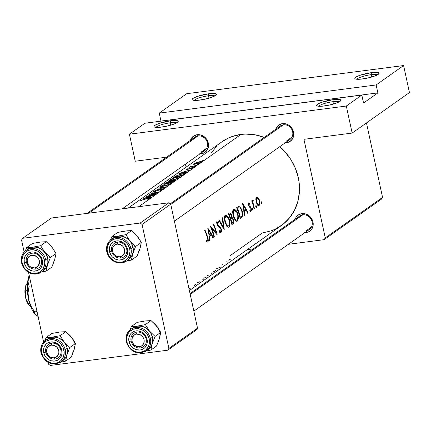 <?xml version="1.0" encoding="UTF-8"?>
<svg xmlns="http://www.w3.org/2000/svg" width="431" height="431" viewBox="0 0 431 431"><rect width="100%" height="100%" fill="white"/><g stroke="black" fill="none" stroke-linecap="round" stroke-linejoin="round"><path stroke-width="0.65" d="M170.288 122.781A10.764 2.036 -12.2 0 0 156 127.371A10.764 2.036 167.8 0 1 170.288 122.781L170.805 125.157L170.288 122.781A10.764 2.036 167.8 0 1 176.656 122.905A10.764 2.036 -12.2 0 0 170.288 122.781L170.541 120.766L170.288 122.781M161.587 127.097A12.424 2.349 167.8 0 1 154.25 126.951A12.424 2.349 167.8 0 1 158.107 123.772A12.424 2.349 167.8 0 1 170.541 120.766L176.063 120.486L177.222 120.658L178.218 121.364L176.274 123.11L172.971 124.473L166.253 126.294L159.47 127.323L156.065 127.377L154.185 126.908L153.915 126.498L154.767 125.399L159.158 123.395L170.541 120.766A12.424 2.349 167.8 0 1 178.073 121.801A12.424 2.349 167.8 0 1 161.587 127.097M208.491 95.779A10.764 2.036 -12.2 0 0 194.203 100.375A10.764 2.036 167.8 0 1 208.491 95.779L209.003 98.155L208.491 95.779A10.764 2.036 167.8 0 1 214.853 95.908A10.764 2.036 -12.2 0 0 208.491 95.779L208.744 93.769L208.491 95.779M199.79 100.094A12.424 2.349 167.8 0 1 192.447 99.949A12.424 2.349 167.8 0 1 196.31 96.776A12.424 2.349 167.8 0 1 208.744 93.769L214.266 93.484L216.146 93.953L216.222 94.874L215.565 95.466L211.174 97.471L204.456 99.292L197.673 100.321L194.268 100.38L192.388 99.911L192.118 99.496L192.969 98.397L197.36 96.393L208.744 93.769A12.424 2.349 167.8 0 1 216.276 94.798A12.424 2.349 167.8 0 1 199.79 100.094M332.964 101.662A10.764 2.036 -12.2 0 0 318.676 106.252A10.764 2.036 167.8 0 1 332.964 101.662L333.481 104.038L332.964 101.662A10.764 2.036 167.8 0 1 339.332 101.786A10.764 2.036 -12.2 0 0 332.964 101.662L333.217 99.647L332.964 101.662M324.268 105.978A12.424 2.349 167.8 0 1 316.925 105.832A12.424 2.349 167.8 0 1 320.783 102.653A12.424 2.349 167.8 0 1 333.217 99.647L338.739 99.367L340.625 99.836L340.894 100.251L340.037 101.35L335.647 103.354L328.928 105.175L322.146 106.204L317.588 106.091L316.591 105.379L318.536 103.634L321.838 102.276L333.217 99.647A12.424 2.349 167.8 0 1 340.754 100.682A12.424 2.349 167.8 0 1 324.268 105.978M371.166 74.66A10.764 2.036 -12.2 0 0 356.879 79.256A10.764 2.036 167.8 0 1 371.166 74.66L371.684 77.036L371.166 74.66A10.764 2.036 167.8 0 1 377.534 74.789A10.764 2.036 -12.2 0 0 371.166 74.66L371.42 72.65L371.166 74.66M362.466 78.975A12.424 2.349 167.8 0 1 355.128 78.83A12.424 2.349 167.8 0 1 358.985 75.657A12.424 2.349 167.8 0 1 371.42 72.65L376.942 72.365L378.1 72.537L379.097 73.248L377.152 74.994L373.849 76.352L367.131 78.173L360.348 79.202L356.943 79.261L355.063 78.792L354.794 78.377L355.645 77.278L360.036 75.274L371.42 72.65A12.424 2.349 167.8 0 1 378.951 73.679A12.424 2.349 167.8 0 1 362.466 78.975M87.073 213.399L195.065 137.074A8.281 7.429 54.7 0 1 198.125 135.884L197.188 134.72L193.885 135.894L191.396 138.34L190.443 140.339A9.94 8.916 54.7 0 1 197.188 134.72L198.125 135.884A8.281 7.429 -125.3 0 0 192.926 139.563M199.505 153.84L201.309 153.792A9.94 8.916 54.7 0 0 208.286 143.081A9.94 8.916 54.7 0 0 197.188 134.72L200.803 134.995L204.181 136.681L206.81 139.52L208.286 143.081L208.388 146.82L207.095 150.171L204.612 152.617L201.309 153.792L201.428 152.854L201.309 153.792A9.94 8.916 54.7 0 1 200 153.862M170.234 203.815L280.317 126.003A8.281 7.429 54.7 0 1 283.382 124.818L282.44 123.649L279.137 124.823L276.654 127.274L275.695 129.273A9.94 8.916 54.7 0 1 282.44 123.649L283.382 124.818A8.281 7.429 -125.3 0 0 278.178 128.492M284.762 142.774L286.567 142.726A9.94 8.916 54.7 0 0 293.538 132.015A9.94 8.916 54.7 0 0 282.44 123.649L286.055 123.929L289.433 125.615L292.062 128.454L293.538 132.015L293.64 135.754L292.353 139.105L289.864 141.551L286.567 142.726L286.685 141.788L286.567 142.726A9.94 8.916 54.7 0 1 285.257 142.796M190.033 293.543L299.771 215.979A8.281 7.429 54.7 0 1 302.831 214.794L301.894 213.625L298.591 214.8L296.108 217.251L295.149 219.244A9.94 8.916 54.7 0 1 301.894 213.625L302.831 214.794A8.281 7.429 -125.3 0 0 297.632 218.469M304.216 232.745L306.015 232.702A9.94 8.916 54.7 0 0 312.992 221.992A9.94 8.916 54.7 0 0 301.894 213.625L305.509 213.9L308.887 215.592L311.516 218.431L312.992 221.992L313.095 225.731L311.802 229.076L309.318 231.528L306.015 232.702L306.134 231.765L306.015 232.702A9.94 8.916 54.7 0 1 304.712 232.772M206.761 148.108L201.563 151.782L206.761 148.108M311.473 227.013L306.269 230.687L311.473 227.013M292.019 137.042L286.82 140.716L292.019 137.042M149.525 198.589L149.595 198.923L149.525 198.589L149.158 199.079L149.099 198.804L147.774 199.311L149.832 198.831L138.701 206.697L149.832 198.831L147.774 199.311L149.616 198.438L147.413 198.664A51.343 46.074 -125.3 0 0 140.641 200.711L141.018 200.442A51.343 46.074 54.7 0 1 147.892 198.379L150.678 198.077L149.832 198.831L152.035 197.274L150.785 198.152L147.892 198.379A51.343 46.074 -125.3 0 0 141.018 200.442L140.641 200.711A51.343 46.074 54.7 0 1 147.413 198.664L149.072 198.379M152.445 196.983L143.749 198.513L149.794 196.164L156 194.473L152.445 196.983L155.591 194.758L151.62 195.766L149.729 197.102L152.445 196.983L149.729 197.102L151.62 195.766L155.591 194.758L156.642 194.015L143.749 198.513L152.445 196.983M157.019 193.751L156.642 194.015A51.343 46.074 -125.3 0 0 146.373 196.66L157.25 192.361A51.343 46.074 -125.3 0 0 149.212 194.65L149.589 194.386A51.343 46.074 54.7 0 1 159.858 191.747L157.019 193.751L159.772 191.806L148.905 195.609A51.343 46.074 54.7 0 1 157.019 193.751A51.343 46.074 -125.3 0 0 148.905 195.609L159.772 191.806L162.864 189.618L159.858 191.747L154.621 192.754L149.212 194.65A51.343 46.074 54.7 0 1 157.25 192.361L146.373 196.66L157.019 193.751M163.107 189.516L160.084 190.464L162.692 189.268L161.329 189.15L152.649 192.194L155.688 190.55L154.05 191.741L161.447 188.945L163.721 188.762L163.845 189.047L163.107 189.516M166.872 186.785L163.893 188.891L166.872 186.785L160.747 188.422L154.837 190.674L164.68 187.113L158.425 188.137L162.579 187.124L166.872 186.785L170.773 184.026L166.926 186.747L162.579 187.124L158.425 188.137L164.68 187.113L154.837 190.674L160.747 188.422L166.872 186.785M171.333 183.751L166.792 185.362L160.494 186.725L164.028 184.597L168.467 182.976L171.683 182.62L172.19 183.03L171.333 183.751M174.533 181.37L172.19 183.03L174.533 181.37A51.343 46.074 -125.3 0 0 164.265 184.01L167.691 182.049L173.569 180.217L175.977 180.115L174.533 181.37L179.134 178.122L175.665 180.573L175.826 180.023L175.137 179.964L172.96 180.379L168.305 181.807L165.078 183.434L164.265 184.01L169.297 182.378L174.533 181.37M185.944 169.809L187.776 168.715L188.164 168.715L187.108 169.388L191.73 167.745L193.891 167.691L195.426 166.603L179.916 177.712L174.232 179.705L168.871 180.745M190.992 166.522L194.516 165.843A51.343 46.074 54.7 0 1 197.086 165.429L196.714 165.698A51.343 46.074 -125.3 0 0 189.15 167.373L189.527 167.104A51.343 46.074 54.7 0 1 190.621 166.775L190.006 166.754L191.305 166.215L190.723 166.312L190.841 166.872L190.723 166.312M193.993 164.394L201.175 162.541L199.122 163.995L201.175 162.541L196.886 163.866L193.589 164.303L195.539 163.08L199.397 161.776L201.907 161.63L202.053 161.921L201.175 162.541L204.159 160.434L202.053 161.921L201.449 161.544L199.434 161.959M264.208 137.392A51.343 46.074 -125.3 0 0 240.945 134.429L204.531 160.17L240.945 134.429A51.343 46.074 -125.3 0 0 221.965 141.783L128.19 208.06M189.387 290.559L281.238 225.639A51.343 46.074 -125.3 0 0 279.73 146.702L284.508 151.292L290.666 159.249L295.321 168.149L298.295 177.647L299.114 182.507L299.378 192.215L297.805 201.595L294.454 210.285L289.46 217.957L283.011 224.314L275.35 229.109L271.164 230.86L262.258 232.988L230.273 255.594M211.427 234.863L209.536 236.199L209.795 240.202L209.385 240.493L208.868 234.227L207.807 228.08L210.867 232.815L213.35 237.691L212.941 237.977L211.427 234.863L212.941 237.977L213.35 237.691L210.867 232.815L207.753 228.118L208.868 234.227L209.385 240.493L209.795 240.202L209.536 236.199L211.427 234.863L208.987 235.181L211.427 234.863M217.531 222.31L217.192 223.005L217.596 224.54L220.333 227.083L221.394 229.534L221.378 231.609L220.785 232.762L219.864 232.6L218.948 231.231L219.153 230.423L219.842 231.415L220.607 231.56L220.931 229.367L220.268 227.983L217.256 224.901L216.642 222.897L216.922 221.292L216.599 222.423L217.466 225.3L220.424 228.188L220.92 229.33M217.763 222.277L216.604 222.461L217.466 222.348L217.418 224.152L216.971 224.212L217.418 224.152L217.8 224.88M218.21 222.509L218.49 222.768L218.21 222.509M218.926 222.256L218.856 223.161L218.926 222.256L218.42 221.712L218.926 222.256L218.016 222.369L218.926 222.256M217.908 221.286L218.42 221.712L217.908 221.286M224.276 229.965L218.846 220.279L219.244 219.999L223.684 227.633L222.03 218.027L222.434 217.747L223.651 223.775L224.276 229.965L223.651 223.775L222.434 217.747L222.03 218.027L223.684 227.633L219.244 219.999L218.846 220.279L224.276 229.965M237.362 221.033L236.317 221.302L235.315 220.543L233.322 216.34L232.632 211.443L233.042 210.021L233.904 209.396L234.464 209.401L236.35 210.797L237.971 214.045L238.418 218.318L237.362 221.033M241.532 217.768L240.239 218.684A51.343 46.074 -125.3 0 0 236.63 207.71L238.171 206.708L239.189 206.616L240.396 207.473L241.586 209.294L242.524 211.998L242.82 214.708L242.475 216.621L241.532 217.768L242.314 216.933L242.782 215.328L242.734 213.14L241.586 209.294L240.331 207.403L239.189 206.616L238.171 206.708L236.63 207.71L238.726 213.119L240.239 218.684L241.532 217.768L240.078 217.957L241.532 217.768M253.056 209.768L252.437 209.154L252.636 207.952L253.137 208.658L253.056 209.768M248.197 203.949L248.989 203.847L248.725 204.413L249.032 205.609L250.589 206.891L251.192 207.979L251.435 210.161L250.68 211.384L249.829 210.797L249.894 209.87L250.513 210.355L250.885 210.064L250.864 208.405L249.053 206.681L248.283 204.709L248.45 202.969L249.727 203.486L249.716 204.353L249.075 203.852M246.246 210.253L244.355 211.589L244.614 215.592L244.205 215.883L243.687 209.617L242.626 203.47L245.686 208.205L248.17 213.081L247.76 213.367L246.246 210.253L247.76 213.367L248.17 213.081L245.686 208.205L242.572 203.507L243.687 209.617L244.205 215.883L244.614 215.592L244.355 211.589L246.246 210.253L243.806 210.57L246.246 210.253M207.844 241.888L207.419 242.098L206.594 241.602L206.438 240.417L207.176 240.87L206.438 240.417L206.427 241.425L207.72 241.996L208.146 241.349L207.844 241.888M208.259 240.805L208.281 240.153L208.259 240.805M208.254 239.808L207.726 237.422L208.254 239.808M205.021 230.052A51.343 46.074 54.7 0 1 207.726 237.422A51.343 46.074 -125.3 0 0 205.021 230.052L204.65 230.316L205.021 230.052M207.322 237.578A51.343 46.074 -125.3 0 0 204.65 230.316A51.343 46.074 54.7 0 1 207.322 237.578L207.758 239.442L207.322 237.578M207.785 239.905L207.489 240.837L207.785 239.905M254.435 208.647L254.058 208.911A51.343 46.074 -125.3 0 0 251.661 200.868L252.038 200.598A51.343 46.074 54.7 0 1 252.469 201.773L252.539 200.2L253.159 199.979L252.852 202.15L253.773 205.926A51.343 46.074 54.7 0 1 254.435 208.647A51.343 46.074 -125.3 0 0 253.773 205.926L252.825 201.837L253.266 200.97L253.159 199.979L252.539 200.2L252.469 201.773A51.343 46.074 -125.3 0 0 252.038 200.598L251.661 200.868A51.343 46.074 54.7 0 1 254.058 208.911L254.435 208.647M261.789 203.594L261.17 202.979L261.369 201.778L261.865 202.489L261.789 203.594M259.144 205.463L258.32 205.732L257.598 205.178L256.348 202.543L255.874 198.659L256.213 197.57L256.865 197.107L258.363 197.985L259.51 200.307L259.839 203.594L259.144 205.463M256.38 207.419L255.761 206.805L255.96 205.603L256.456 206.314L256.38 207.419M233.015 223.791L231.883 224.589A51.343 46.074 -125.3 0 0 228.274 213.62L229.087 213.043L228.274 213.62L230.369 219.029L231.883 224.589L233.467 223.263L233.015 223.791L231.743 223.953L233.015 223.791M233.64 222.843L233.758 222.326L233.64 222.843M233.726 220.381L233.57 219.702L233.726 220.381M229.211 212.962L229.965 212.812L230.957 213.668L231.77 215.495L231.9 217.456L232.826 218.081L233.5 219.465L232.217 217.558M229.006 226.943L227.961 227.212L226.954 226.447L224.966 222.245L224.276 217.353L224.686 215.931L225.548 215.301L226.108 215.306L227.994 216.707L229.61 219.95L230.062 224.222L229.006 226.943M214.369 236.969L213.991 237.233A51.343 46.074 -125.3 0 0 210.382 226.264L216.265 232.864A51.343 46.074 -125.3 0 0 213.221 224.255L213.593 223.991A51.343 46.074 54.7 0 1 217.208 234.965L211.74 228.328A51.343 46.074 54.7 0 1 214.369 236.969A51.343 46.074 -125.3 0 0 211.74 228.328L217.208 234.965L215.694 229.4L213.593 223.991L213.221 224.255A51.343 46.074 54.7 0 1 216.265 232.864L210.382 226.264L212.478 231.673L213.991 237.233L214.369 236.969M204.456 160.138L203.949 160.16L204.456 160.138M203.777 160.187L203.233 160.327L203.777 160.187M202.926 160.434L203.233 160.327L202.926 160.434M202.823 160.682L203.254 160.65L202.823 160.682M203.367 160.634L204.159 160.434L203.367 160.634M199.047 163.963L198.54 163.979L199.047 163.963M198.362 164.012L197.824 164.146L198.362 164.012M197.517 164.259L197.824 164.146L197.517 164.259M197.414 164.507L197.845 164.475L197.414 164.507M197.958 164.453L198.75 164.254L197.958 164.453M195.722 166.312L195.221 166.328L195.722 166.312M195.044 166.361L194.5 166.495L195.044 166.361M194.198 166.608L194.5 166.495L194.198 166.608M194.095 166.856L194.521 166.819L194.095 166.856M194.634 166.802L195.426 166.603L194.634 166.802M168.85 180.821L169.302 180.885L168.957 180.648L170.514 179.63L174.593 177.771L178.396 176.748L180.039 176.71L180.546 177.119L182.889 175.465A51.343 46.074 -125.3 0 0 172.621 178.105L175.762 176.107L180.061 174.339L184.156 173.596L184.818 173.871L184.188 174.55L186.855 172.664L182.615 172.966L178.569 173.903L184.613 171.554L190.82 169.862L193.223 168.16L191.326 168.602L192.851 167.918L191.633 167.955L186.424 169.733M184.549 172.492L187.264 172.373L190.41 170.148L186.44 171.155L184.549 172.492L186.44 171.155L190.82 169.862L184.613 171.554L178.569 173.903L182.615 172.966L186.855 172.664L187.264 172.373L184.549 172.492M159.249 113.111L376.15 84.95L403.605 65.544L186.704 93.699L159.249 113.111L186.704 93.699L403.605 65.544L376.15 84.95L377.868 92.897L363.543 103.025L361.825 95.073L144.924 123.234L129.402 134.203L346.303 106.042L361.825 95.073L346.303 106.042L129.402 134.203L135.248 161.226L166.657 157.148L135.248 161.226L129.402 134.203L144.924 123.234L361.825 95.073L363.543 103.025L377.868 92.897L160.968 121.057L159.249 113.111L376.15 84.95L377.868 92.897L160.968 121.057L159.249 113.111M303.947 139.326L325.254 237.885L382.561 197.382L366.463 122.948L382.561 197.382L325.254 237.885L303.947 139.326L352.149 133.066L346.303 106.042L352.149 133.066L409.45 92.568L403.605 65.544L409.45 92.568L352.149 133.066L303.947 139.326M21.561 240.067L24.168 252.124L21.561 240.067L22.719 238.284L140.21 223.032L168.86 202.78L51.375 218.032L22.719 238.284L21.561 240.067M28.559 272.451L43.617 342.101L28.559 272.451M48.013 362.428L48.369 364.06L50.217 365.456L167.707 350.204L196.358 329.952L197.522 328.169L170.714 204.175L142.063 224.427L168.871 348.42L197.522 328.169L170.714 204.175L168.86 202.78L51.375 218.032L22.719 238.284L140.21 223.032L168.86 202.78L170.714 204.175L142.063 224.427L140.21 223.032L142.063 224.427L168.871 348.42L167.707 350.204L168.871 348.42L197.522 328.169L196.358 329.952L167.707 350.204L50.217 365.456L48.369 364.06L48.013 362.428M185.432 164.163L186.079 167.147L185.432 164.163M247.275 249.641L253.239 248.87L247.275 249.641M288.393 244.307L324.096 239.668L381.397 199.17L382.561 197.382L381.397 199.17L324.096 239.668L325.254 237.885L324.096 239.668L288.393 244.307M211.05 153.15L216.798 146.104M221.922 141.815L227.854 138.313L232.04 136.562L240.945 134.429L245.573 134.073L254.958 134.795L264.219 137.392M283.382 124.818A8.281 7.429 54.7 0 1 292.067 130.065A8.281 7.429 54.7 0 1 289.88 139.531A8.281 7.429 54.7 0 1 286.82 140.716A8.281 7.429 -125.3 0 0 292.633 131.789A8.281 7.429 -125.3 0 0 283.382 124.818L170.762 204.418L283.382 124.818M302.831 214.794A8.281 7.429 54.7 0 1 311.521 220.042A8.281 7.429 54.7 0 1 309.334 229.502A8.281 7.429 54.7 0 1 306.269 230.687A8.281 7.429 -125.3 0 0 312.082 221.766A8.281 7.429 -125.3 0 0 302.831 214.794L190.216 294.389L302.831 214.794M198.125 135.884A8.281 7.429 54.7 0 1 206.815 141.136A8.281 7.429 54.7 0 1 204.623 150.597A8.281 7.429 54.7 0 1 201.563 151.782A8.281 7.429 -125.3 0 0 207.376 142.855A8.281 7.429 -125.3 0 0 198.125 135.884L88.77 213.178L198.125 135.884M202.732 160.542L203.254 160.65M204.019 160.477L203.949 160.16L204.019 160.477M204.159 160.434L204.531 160.17M196.342 162.902L194.322 163.694L193.826 164.394M198.637 161.964L196.31 162.756M194.677 163.796L195.415 163.327M196.294 162.923L200.081 161.867L200.803 161.873L200.873 162.676L200.803 162.347L196.655 163.915L194.952 164.017M200.803 161.873L200.803 162.347L200.991 161.943L200.49 161.851L197.479 162.476L194.591 163.931L197.226 163.608L200.803 162.347M198.61 164.303L198.54 163.979L198.61 164.303M198.75 164.254L199.122 163.995M190.621 166.775L190.621 166.775A51.343 46.074 -125.3 0 0 189.527 167.104L189.15 167.373A51.343 46.074 54.7 0 1 196.714 165.698L197.086 165.429A51.343 46.074 -125.3 0 0 194.516 165.843L190.906 166.463M195.286 166.646L195.221 166.328L195.286 166.646M195.426 166.603L195.798 166.339M186.871 169.421L188.164 168.715L187.216 168.952L185.982 169.809M191.326 168.602L193.702 167.901L193.492 167.508L192.382 167.605L187.108 169.388M193.891 167.691L193.492 167.508M192.802 168.332L192.738 168.047L192.802 168.332M189.974 168.559L191.461 167.998M188.406 169.167L189.354 168.817M186.165 169.782L187.625 169.421M180.546 173.17L185.185 171.527L185.282 171.974L185.185 171.527L183.741 172.82L180.546 173.17L183.692 172.583L185.185 171.527L180.546 173.17M172.621 178.105L177.653 176.473L182.889 175.465L184.786 173.989L184.473 173.634L183.148 173.639L179.657 174.469L175.762 176.107L172.621 178.105M182.755 173.941L183.595 174.21L182.189 175.352A51.343 46.074 -125.3 0 0 174.027 177.448L176.354 175.977L179.689 174.609M180.664 174.323L181.068 174.221M183.471 174L183.735 174.867L183.331 173.957L180.541 174.356L176.899 175.708L174.027 177.448A51.343 46.074 54.7 0 1 182.189 175.352L182.669 175.013L182.766 175.482L182.669 175.013L183.595 174.21M169.302 180.885L177.739 178.655L180.546 177.119L179.608 176.667L175.729 177.383L170.514 179.63L169.286 180.384L169.394 180.875L169.092 180.53M180.546 177.119L180.352 176.807M178.623 176.99L174.625 177.901L179.064 177.028L179.398 177.297L179.021 177.739L176.489 178.849L170.293 180.438L170.056 180.196L171.603 179.231M172.745 178.671L170.046 180.422M170.148 180.438L172.89 180.061L179.021 177.739L179.102 178.132L179.398 177.297M170.293 180.438L169.965 180.347M169.766 182.259L169.539 181.645L168.92 182.313A51.343 46.074 -125.3 0 0 165.666 183.358L168.666 181.823M169.313 181.661L165.666 183.358A51.343 46.074 54.7 0 1 168.92 182.313L169.507 181.877M174.83 180.384L172.572 180.67L169.97 182.038A51.343 46.074 54.7 0 1 173.833 181.257L174.366 180.88L174.474 181.381L174.366 180.88L174.83 180.384L173.833 181.257A51.343 46.074 -125.3 0 0 169.97 182.038L173.65 180.384L174.83 180.384L174.981 181.058M160.93 186.289L160.494 186.725L161.496 186.698L167.691 185.098L170.773 184.026L172.19 183.03L171.252 182.572L167.373 183.288L162.158 185.535L160.93 186.289L161.032 186.779L160.93 186.289M160.494 186.725L160.946 186.79M172.19 183.03L171.996 182.712M170.267 182.9L166.269 183.805L170.708 182.938L171.042 183.202L170.665 183.649L168.133 184.754L161.937 186.343L161.7 186.1L163.247 185.136M164.389 184.576L161.69 186.332M161.792 186.348L164.529 185.966L170.665 183.649L170.746 184.037L171.042 183.202M161.937 186.343L161.609 186.251M161.463 189.845L159.906 190.313L161.56 190.055M162.81 189.64L163.893 188.891L162.002 188.821L156.108 190.981M162.638 189.705L162.568 189.371L162.638 189.705M156.501 190.976L161.733 189.069M162.606 189.026L162.568 189.371M155.974 191.192L153.738 191.994M155.968 190.577L153.35 191.687L152.649 192.194L153.344 192.113M155.327 191.305L153.716 191.747L155.273 190.885M163.645 189.22L163.893 188.891M145.726 197.781L150.365 196.137L150.462 196.584L150.365 196.137L148.921 197.43L145.726 197.781L148.873 197.193L150.365 196.137L145.726 197.781M220.413 267.177L216.066 268.933M222.762 264.586L222.251 264.941M226.83 261.746L226.022 262.172M207.289 237.481L207.726 237.422L207.289 237.481M207.209 242.06L207.72 241.996L207.209 242.06M207.09 242.006L207.72 241.996M230.434 259.193L228.619 260.108M230.946 258.719L230.612 259.074M214.471 271.379L211.987 272.273M215.92 270.334L215.311 270.787M212.138 272.995L211.405 273.62M208.529 275.145L207.268 275.689M206.11 277.289L203.626 278.184M203.777 278.9L202.759 279.708M196.687 283.954L195.362 284.347M199.871 281.702L196.924 282.914M195.383 284.945L193.864 285.823M193.147 286.152L192.867 286.27M191.057 287.93A51.343 46.074 54.7 0 1 188.983 288.684M247.663 213.146L248.17 213.081L247.663 213.146M243.924 211.648L244.355 211.589L243.924 211.648M244.194 215.645L244.614 215.592L244.194 215.645M243.493 205.603L245.713 209.261L243.784 210.376L244.221 210.317L243.493 205.603L243.041 205.662L243.493 205.603L244.221 210.317L245.713 209.261L243.493 205.603M250.923 208.609L250.702 210.296L249.894 209.87L249.829 210.797L250.944 211.282L250.433 211.346L251.203 210.985L251.284 208.302L250.847 208.362L251.284 208.302L250.804 207.155L249.716 207.295L250.804 207.155L249.921 206.417L248.962 206.541L249.921 206.417L248.671 205.964L249.22 205.894L248.876 205.242L248.434 205.296L248.876 205.242L248.892 203.885L248.197 203.976L249.096 203.858L249.716 204.353L249.727 203.486L248.202 203.685L249.727 203.486L248.789 202.839L248.294 203.211M250.4 211.33L250.944 211.282M250.702 210.296L249.851 210.441M248.224 204.326L249.053 206.681L250.723 208.087M252.437 209.154L252.992 209.832L253.137 208.658L252.377 208.76L253.137 208.658L252.566 207.979L252.383 208.442M252.878 208.076L252.566 207.979M252.69 209.73L252.992 209.832M252.022 201.832L252.469 201.773L252.022 201.832M252.728 199.936L253.159 199.979M252.491 203.184L253.013 203.114L252.491 203.184M253.342 205.98L253.773 205.926L253.342 205.98M150.581 198.459L150.785 198.152M149.622 198.454L149.713 198.874M261.17 202.979L261.725 203.664L261.865 202.489L261.111 202.586L261.865 202.489L261.294 201.81L261.116 202.274M261.612 201.907L261.294 201.81M261.418 203.561L261.725 203.664M259.246 199.548L258.158 197.754L255.998 198.034L258.158 197.754L257.275 197.134L256.51 197.258L255.836 199.402L256.914 204.062L258.32 205.732L258.993 205.592L259.537 204.876L259.839 203.594L259.51 200.307L259.069 200.367M257.275 197.134L256.865 197.107M258.207 205.695L258.993 205.592L258.207 205.695M258.32 205.732L258.993 205.592M258.422 199.014L259.139 200.582L259.408 203.076L258.929 199.973L257.431 198.152L255.917 198.362L256.876 198.238L256.359 199.79L256.725 202.284L256.294 202.344L256.725 202.284L256.353 199.989L256.876 198.238M258.869 204.51L257.361 204.86M258.767 204.596L257.695 204.294L256.725 202.284L257.42 203.911L258.255 204.693L258.993 204.369L259.408 203.076M255.761 206.805L256.316 207.483L256.456 206.314L255.702 206.411L256.456 206.314L255.885 205.635L255.702 206.099M256.197 205.732L255.885 205.635M256.009 207.386L256.316 207.483M238.305 206.654L238.968 206.568L238.305 206.654M241.769 210.931L242.211 210.872L241.769 210.931M240.358 217.278A51.343 46.074 -125.3 0 0 237.486 208.556L236.953 208.453L238.957 207.764L239.905 208.006L240.994 209.24L241.834 211.136L242.249 214.918L241.963 215.812L240.358 217.278L241.839 216.012L242.249 214.918L241.721 210.791L240.643 208.728L239.717 207.898L238.806 207.801L237.486 208.556A51.343 46.074 54.7 0 1 240.358 217.278M236.802 221.324L236.193 221.259L237.255 221.119L238.009 220.101L238.402 216.087L236.937 211.648L235.078 209.655L233.904 209.396L233.219 209.789L232.611 212.397L233.505 216.917L235.385 220.624M234.464 209.401L233.904 209.396M234.324 210.543L233.931 210.705L234.771 210.56L235.768 211.109L236.743 212.311L237.934 215.936L237.605 219.163L236.985 219.993L236.22 220.149L235.385 219.562L233.877 216.648L233.435 216.701L233.877 216.648L233.203 212.962L233.931 210.705L232.724 210.867L233.931 210.705L233.214 212.569L233.597 215.705L235.385 219.562L236.22 220.149L236.985 219.993L236.22 220.149M230.407 214.002L231.172 215.074L231.539 214.794L230.256 212.946L229.087 213.043M231.9 217.456L230.973 217.58L231.9 217.456L231.539 214.794M233.128 219.756L233.57 219.702L233.128 219.756M231.075 214.853L230.197 213.932L229.13 214.46A51.343 46.074 54.7 0 1 230.472 217.957L230.025 218.011L231.372 216.944L231.172 215.074L231.372 216.944L230.472 217.957A51.343 46.074 -125.3 0 0 229.13 214.46L229.637 214.105L228.549 214.245L230.138 213.927M232.713 222.671L231.997 223.183A51.343 46.074 -125.3 0 0 230.849 219.077L230.359 219.002L231.921 218.479L230.262 218.695L231.921 218.479L232.718 218.937L233.343 221.033L233.16 222.11M231.997 223.183L233.225 221.933L233.193 219.966L232.255 218.539L230.849 219.077A51.343 46.074 54.7 0 1 231.997 223.183M228.446 227.234L227.837 227.164L228.899 227.029L229.653 226.006L230.046 221.997L228.581 217.553L226.722 215.559L225.548 215.301L224.863 215.694L224.255 218.301L225.149 222.822L227.029 226.534M226.108 215.306L225.548 215.301M225.963 216.448L225.575 216.615L226.415 216.464L227.412 217.014L228.382 218.221L229.578 221.841L229.249 225.068L228.629 225.898L227.864 226.054L227.029 225.472L225.521 222.552L225.079 222.611L225.521 222.552L224.847 218.867L225.575 216.615L224.368 216.771L225.575 216.615L224.858 218.474L225.241 221.609L227.029 225.472L227.864 226.054L228.629 225.898L227.864 226.054M223.183 227.697L223.684 227.633L223.183 227.697M219.821 232.557L220.343 232.869L221.189 232.234L221.259 228.915L220.047 226.776L218.237 225.37L217.558 225.456L218.237 225.37M220.343 232.869L220.785 232.762M220.995 230.585L220.532 231.619L219.842 231.415L219.153 230.423L218.948 231.231M220.532 231.619L219.287 231.83M218.151 226.194L219.185 226.059L218.151 226.194M220.823 228.969L221.259 228.915L220.823 228.969M215.624 232.95L216.265 232.864L215.624 232.95M211.282 228.387L211.74 228.328L211.282 228.387M212.844 237.756L213.35 237.691L212.844 237.756M209.105 236.258L209.536 236.199L209.105 236.258M209.374 240.256L209.795 240.202L209.374 240.256M208.674 230.213L210.894 233.871L208.965 234.987L209.401 234.927L208.674 230.213L208.221 230.273L208.674 230.213L209.401 234.927L210.894 233.871L208.674 230.213M174.625 177.901L173.709 178.256M166.269 183.805L165.353 184.161M236.985 219.993L237.896 218.145L237.767 214.967L236.743 212.311L234.771 210.56M228.629 225.898L229.54 224.055L229.411 220.877L228.382 218.221L226.415 216.464M51.639 343.146L51.386 345.156A6.627 5.942 54.7 0 1 58.788 350.732A6.627 5.942 54.7 0 1 54.139 357.875L55.076 359.045A8.281 7.429 -125.3 0 0 60.89 350.117A8.281 7.429 -125.3 0 0 51.639 343.146A8.281 7.429 54.7 0 1 60.329 348.393A8.281 7.429 54.7 0 1 58.142 357.854A8.281 7.429 54.7 0 1 55.076 359.045A8.281 7.429 54.7 0 1 46.392 353.792A8.281 7.429 54.7 0 1 48.579 344.331A8.281 7.429 54.7 0 1 51.639 343.146A8.281 7.429 -125.3 0 0 45.826 352.073A8.281 7.429 -125.3 0 0 55.076 359.045L54.139 357.875L57.253 356.367L58.853 353.226L58.788 350.732L57.011 347.332L53.8 345.344L51.386 345.156L48.272 346.664L46.99 348.636L46.737 352.299L48.514 355.699L50.556 357.24L54.139 357.875A6.627 5.942 54.7 0 1 46.737 352.299A6.627 5.942 54.7 0 1 51.386 345.156L51.639 343.146M46.09 253.654L44.759 252.14A13.253 11.896 54.7 0 1 47.749 258.288L50.352 257.522L44.759 252.14L40.643 245.708L46.327 241.689L51.925 247.076L56.041 253.503L50.352 257.522L46.09 253.654M26.377 262.096A8.281 7.429 -125.3 0 0 35.628 269.068A8.281 7.429 -125.3 0 0 41.435 260.141L42.346 260.367A9.94 8.916 54.7 0 1 35.374 271.077A9.94 8.916 54.7 0 1 24.271 262.716L26.377 262.096A8.281 7.429 54.7 0 1 29.125 254.355A8.281 7.429 54.7 0 1 41.435 260.141A8.281 7.429 54.7 0 1 38.688 267.883A8.281 7.429 54.7 0 1 26.377 262.096L24.271 262.716L24.168 258.977L25.461 255.626L27.945 253.18L31.247 252L33.052 251.957L34.863 252.28L38.24 253.967L40.87 256.806L42.346 260.367L42.577 262.253L42.448 264.106L41.16 267.457L40.045 268.82L37.093 270.668L33.57 271.126L31.754 270.803L28.376 269.116L25.747 266.277L24.271 262.716A9.94 8.916 54.7 0 1 31.247 252A9.94 8.916 54.7 0 1 42.346 260.367L41.435 260.141A8.281 7.429 -125.3 0 0 32.19 253.169A8.281 7.429 -125.3 0 0 26.377 262.096M37.082 242.906L40.11 242.071L32.411 243.493L26.727 247.513L32.411 243.493L40.11 242.071L46.327 241.689L40.643 245.708L32.945 247.13L36.161 247.162L39.34 248.057L42.276 249.754L44.759 252.14L46.629 255.05L47.749 258.288L45.718 259.721A13.248 11.89 -125.3 0 0 26.916 249.899A13.248 11.89 -125.3 0 0 21.62 262.851L22.164 262.985A12.257 10.996 54.7 0 1 30.768 249.775A12.257 10.996 54.7 0 1 44.458 260.092L45.718 259.721L47.749 258.288A13.248 11.89 -125.3 0 0 28.047 249.032L26.022 250.465A13.248 11.89 54.7 0 1 45.718 259.721A13.248 11.89 54.7 0 1 41.317 272.106A13.248 11.89 54.7 0 1 21.62 262.851A13.248 11.89 54.7 0 1 26.022 250.465C22.1 253.53 20.613 257.69 21.55 262.942L21.62 262.851M55.216 256.569L54.672 259.796L51.828 267.128L46.144 271.147L47.512 264.86L50.352 257.522L56.041 253.503L54.672 259.796L53.325 262.678M40.422 272.678A13.248 11.89 -125.3 0 0 45.718 259.721L44.458 260.092A12.257 10.996 54.7 0 1 35.854 273.302A12.257 10.996 54.7 0 1 22.164 262.985L23.985 267.382L25.456 269.278L29.233 272.128L31.393 272.963L33.629 273.362L37.976 272.796L39.927 271.853L42.992 268.836L44.582 264.704L44.738 262.414L44.458 260.092L42.637 255.702L41.166 253.8L37.389 250.955L32.988 249.721L28.64 250.287L25.003 252.566L22.627 256.208L21.879 260.663L22.164 262.985L21.55 262.948C25.548 273.098 32.136 276.152 41.317 272.106L43.342 270.673A13.248 11.89 -125.3 0 0 47.749 258.288A13.253 11.896 54.7 0 1 47.512 264.86L46.165 267.743L47.884 263.276L47.749 258.288L48.051 261.633L46.144 271.147L41.274 272.139L46.144 271.147L51.828 267.128L54.672 259.796L56.041 253.503L53.789 249.985M26.727 247.513L25.181 251.181L26.727 247.513L29.572 247.453L26.727 247.513M43.122 270.83A13.253 11.896 54.7 0 0 47.512 264.86L50.352 257.522L47.749 258.288L45.778 253.541L42.276 249.754L40.105 248.412L35.353 247.076L32.95 247.135A13.253 11.896 54.7 0 0 27.826 249.188L29.922 247.97L32.945 247.13L29.572 247.453L32.945 247.13L30.649 247.685L28.01 249.059M40.11 242.071L46.327 241.689L49.436 244.689M43.31 270.695L46.16 267.737L43.111 270.84M32.945 247.13A13.253 11.896 54.7 0 1 44.759 252.14L40.643 245.708L32.945 247.13M140.334 347.973L139.391 346.804A6.627 5.942 54.7 0 1 131.994 341.228A6.627 5.942 54.7 0 1 136.643 334.09L136.896 332.08A8.281 7.429 -125.3 0 0 131.083 341.002A8.281 7.429 -125.3 0 0 140.334 347.973A8.281 7.429 54.7 0 1 131.644 342.726A8.281 7.429 54.7 0 1 133.836 333.265A8.281 7.429 54.7 0 1 136.896 332.08A8.281 7.429 54.7 0 1 145.586 337.328A8.281 7.429 54.7 0 1 143.394 346.788A8.281 7.429 54.7 0 1 140.334 347.973A8.281 7.429 -125.3 0 0 146.147 339.046A8.281 7.429 -125.3 0 0 136.896 332.08L136.643 334.09L140.22 334.725L143.06 337.29L144.04 339.666L144.11 342.16L142.51 345.301L140.544 346.529L136.983 346.621L133.772 344.633L131.994 341.228L132.242 337.565L134.44 334.871L136.643 334.09A6.627 5.942 54.7 0 1 144.04 339.666A6.627 5.942 54.7 0 1 139.391 346.804L140.334 347.973M131.347 242.583L130.017 241.069A13.253 11.896 54.7 0 1 133.007 247.222L135.609 246.457L130.017 241.069L125.9 234.642L131.584 230.623L137.177 236.005L141.293 242.437L135.609 246.457L131.347 242.583M111.629 251.031A8.281 7.429 -125.3 0 0 120.879 258.002A8.281 7.429 -125.3 0 0 126.692 249.075L127.603 249.301A9.94 8.916 54.7 0 1 120.626 260.012A9.94 8.916 54.7 0 1 109.528 251.645L111.629 251.031A8.281 7.429 54.7 0 1 114.382 243.289A8.281 7.429 54.7 0 1 126.692 249.075A8.281 7.429 54.7 0 1 123.939 256.811A8.281 7.429 54.7 0 1 111.629 251.031L109.528 251.645L109.426 247.906L110.713 244.56L113.202 242.109L116.505 240.934L118.304 240.891L121.871 241.888L123.498 242.901L126.127 245.74L127.026 247.464L127.603 249.301L127.705 253.04L127.226 254.796L125.302 257.754L122.35 259.597L118.821 260.055L115.26 259.058L112.195 256.747L111.004 255.206L109.528 251.645A9.94 8.916 54.7 0 1 116.505 240.934A9.94 8.916 54.7 0 1 127.603 249.301L126.692 249.075A8.281 7.429 -125.3 0 0 117.442 242.103A8.281 7.429 -125.3 0 0 111.629 251.031M128.567 259.629L131.417 256.671L133.136 252.205L133.001 247.222L130.97 248.655A13.248 11.89 -125.3 0 0 112.168 238.833A13.248 11.89 -125.3 0 0 106.872 251.785L107.416 251.919A12.257 10.996 54.7 0 1 116.02 238.709A12.257 10.996 54.7 0 1 129.709 249.026L130.97 248.655L133.001 247.222A13.248 11.89 -125.3 0 0 113.305 237.966L111.273 239.399A13.248 11.89 54.7 0 1 130.97 248.655A13.248 11.89 54.7 0 1 126.569 261.041A13.248 11.89 54.7 0 1 106.872 251.785A13.248 11.89 54.7 0 1 111.273 239.399C107.357 242.459 105.864 246.618 106.807 251.876C110.805 262.026 117.394 265.081 126.569 261.041L128.6 259.607A13.248 11.89 -125.3 0 0 133.001 247.222L131.035 242.475L127.528 238.688L130.017 241.069L131.881 243.984L133.007 247.222L133.308 250.567L132.764 253.789L135.609 246.457L141.293 242.437L139.93 248.73L137.085 256.062L131.401 260.082L132.764 253.789L131.417 256.671L128.363 259.774M128.379 259.764A13.253 11.896 54.7 0 0 132.764 253.789L135.609 246.457L133.007 247.222A13.253 11.896 54.7 0 1 132.764 253.789L131.401 260.082L126.525 261.073L131.401 260.082L137.085 256.062L139.332 250.53L139.93 248.73L138.583 251.612M122.339 231.84L125.362 231L117.668 232.428L111.979 236.447L110.433 240.115L111.979 236.447L117.668 232.428L127.129 230.806L131.584 230.623L125.9 234.642L118.202 236.064L111.979 236.447L121.413 236.091L124.597 236.985L127.528 238.682L123.024 236.436L120.605 236.005L115.907 236.619L113.267 237.993M125.362 231L131.584 230.623L135.846 234.491L139.046 238.919M134.693 233.624L138.383 237.573L141.293 242.437L140.425 246.974L139.93 248.73L140.468 245.503M113.078 238.127L115.174 236.905L118.202 236.064A13.253 11.896 54.7 0 1 130.017 241.069L125.9 234.642L118.202 236.064A13.253 11.896 54.7 0 0 113.084 238.122M125.674 261.606A13.248 11.89 -125.3 0 0 130.97 248.655L129.709 249.026L127.888 244.636L126.418 242.734L122.641 239.889L118.245 238.655L113.897 239.216L110.255 241.495L108.887 243.176L107.292 247.308L107.136 249.597L107.416 251.919L109.237 256.31L110.708 258.212L114.484 261.057L116.65 261.897L121.106 262.237L123.234 261.73L126.87 259.451L129.246 255.804L129.995 251.348L129.709 249.026A12.257 10.996 54.7 0 1 121.106 262.237A12.257 10.996 54.7 0 1 107.416 251.919L106.872 251.785M120.879 258.002L119.937 256.833A6.627 5.942 54.7 0 1 112.539 251.257A6.627 5.942 54.7 0 1 117.189 244.113L117.442 242.103A8.281 7.429 -125.3 0 0 111.629 251.031A8.281 7.429 -125.3 0 0 120.879 258.002A8.281 7.429 54.7 0 1 112.189 252.749A8.281 7.429 54.7 0 1 114.382 243.289A8.281 7.429 54.7 0 1 117.442 242.103A8.281 7.429 54.7 0 1 126.132 247.351A8.281 7.429 54.7 0 1 123.939 256.811A8.281 7.429 54.7 0 1 120.879 258.002A8.281 7.429 -125.3 0 0 126.692 249.075A8.281 7.429 -125.3 0 0 117.442 242.103L117.189 244.113L114.075 245.622L112.793 247.593L112.539 251.257L113.525 253.627L116.359 256.197L119.937 256.833L123.056 255.324L124.656 252.183L124.591 249.689L122.808 246.29L120.766 244.749L117.189 244.113A6.627 5.942 54.7 0 1 124.591 249.689A6.627 5.942 54.7 0 1 119.937 256.833L120.879 258.002M141.794 321.817L144.816 320.976L137.117 322.404L144.816 320.976L151.039 320.594L156.631 325.981L160.747 332.414L159.384 338.701L156.539 346.039L150.855 350.053L152.218 343.766L155.063 336.433L149.471 331.046L145.355 324.613L137.656 326.041L131.433 326.423L129.887 330.087L131.433 326.423L137.117 322.404L131.433 326.423L140.867 326.068L144.051 326.962L146.982 328.659L149.471 331.046L151.335 333.955L152.461 337.198L150.424 338.631L149.164 339.003A12.257 10.996 54.7 0 1 140.56 352.213A12.257 10.996 54.7 0 1 126.87 341.896L126.326 341.761A13.248 11.89 54.7 0 1 130.728 329.376A13.248 11.89 54.7 0 1 150.424 338.631A13.248 11.89 54.7 0 1 146.023 351.017C136.848 355.058 130.259 352.003 126.256 341.853L126.87 341.896L128.691 346.287L130.162 348.189L133.939 351.033L136.104 351.868L140.56 352.213L144.633 350.764L146.325 349.422L148.7 345.781L149.288 343.615L149.164 339.003L148.453 336.735L147.343 334.607L144.099 331.105L142.095 329.86L137.699 328.627L133.346 329.192L129.709 331.471L128.336 333.152L126.746 337.284L126.87 341.896A12.257 10.996 54.7 0 1 135.474 328.686A12.257 10.996 54.7 0 1 149.164 339.003L150.424 338.631L152.455 337.198L152.757 340.544L152.218 343.766L150.872 346.648L147.817 349.746M146.147 339.046A8.281 7.429 -125.3 0 0 136.896 332.08A8.281 7.429 -125.3 0 0 131.083 341.002L128.982 341.621A9.94 8.916 54.7 0 1 135.954 330.911A9.94 8.916 54.7 0 1 147.057 339.272L146.147 339.046A8.281 7.429 54.7 0 1 143.394 346.788A8.281 7.429 54.7 0 1 131.083 341.002A8.281 7.429 54.7 0 1 133.836 333.265A8.281 7.429 54.7 0 1 146.147 339.046L147.057 339.272L147.154 343.011L146.68 344.773L144.751 347.725L141.804 349.573L140.08 349.988L136.465 349.708L134.709 349.029L131.649 346.723L129.553 343.459L128.75 339.736L128.88 337.882L130.167 334.531L131.283 333.168L134.23 331.32L135.954 330.911L137.758 330.863L141.325 331.865L142.952 332.872L145.576 335.711L147.057 339.272A9.94 8.916 54.7 0 1 140.08 349.988A9.94 8.916 54.7 0 1 128.982 341.621L131.083 341.002A8.281 7.429 -125.3 0 0 140.334 347.973A8.281 7.429 -125.3 0 0 146.147 339.046M145.128 351.583A13.248 11.89 -125.3 0 0 150.424 338.631A13.248 11.89 -125.3 0 0 131.622 328.805A13.248 11.89 -125.3 0 0 126.326 341.761L126.256 341.853C125.319 336.595 126.811 332.436 130.728 329.376L132.759 327.943A13.248 11.89 -125.3 0 1 152.455 337.198L150.484 332.446L146.982 328.659L144.816 327.318L142.478 326.412L137.656 326.041L135.356 326.59L132.721 327.964M146.023 351.017L148.054 349.579A13.248 11.89 -125.3 0 0 152.455 337.198L152.763 339.709L151.954 344.525L150.872 346.648L148.022 349.606M144.816 320.976L151.039 320.594L145.355 324.613L151.039 320.594L155.3 324.468L158.5 328.896M154.147 323.595L157.832 327.549L160.747 332.414L155.063 336.433L160.747 332.414L159.384 338.701L158.037 341.584M147.833 349.735A13.253 11.896 54.7 0 0 152.218 343.766L155.063 336.433L149.471 331.046A13.253 11.896 54.7 0 1 152.218 343.766L150.855 350.053L145.98 351.044L150.855 350.053L156.539 346.039L159.384 338.701L159.923 335.48M132.527 328.099L134.628 326.876L137.656 326.041A13.253 11.896 54.7 0 1 149.471 331.046L145.355 324.613L137.656 326.041A13.253 11.896 54.7 0 0 132.538 328.099M159.621 332.134A13.253 11.896 -125.3 0 0 156.631 325.981M32.19 253.169L31.937 255.184A6.627 5.942 54.7 0 1 39.334 260.76A6.627 5.942 54.7 0 1 34.685 267.899L35.628 269.068A8.281 7.429 -125.3 0 0 41.435 260.141A8.281 7.429 -125.3 0 0 32.19 253.169A8.281 7.429 54.7 0 1 40.875 258.417A8.281 7.429 54.7 0 1 38.688 267.883A8.281 7.429 54.7 0 1 35.628 269.068A8.281 7.429 54.7 0 1 26.937 263.82A8.281 7.429 54.7 0 1 29.125 254.355A8.281 7.429 54.7 0 1 32.19 253.169A8.281 7.429 -125.3 0 0 26.377 262.096A8.281 7.429 -125.3 0 0 35.628 269.068L34.685 267.899L31.107 267.263L29.066 265.722L27.282 262.323L27.218 259.828L28.818 256.687L30.784 255.459L34.345 255.367L37.556 257.355L38.952 259.532L39.404 263.249L37.799 266.396L34.685 267.899A6.627 5.942 54.7 0 1 27.282 262.323A6.627 5.942 54.7 0 1 31.937 255.184L32.19 253.169M56.536 332.883L59.564 332.042L51.865 333.47L59.564 332.042L65.781 331.665L71.379 337.047L75.49 343.48L74.127 349.773L71.282 357.105L65.598 361.124L66.967 354.832L69.806 347.499L64.214 342.112L60.098 335.684L52.399 337.107L46.182 337.489L44.63 341.158L46.182 337.489L51.865 333.47L46.182 337.489L55.615 337.134L58.794 338.028L61.73 339.725L64.214 342.112L66.083 345.026L67.204 348.264L65.173 349.697L63.907 350.069A12.257 10.996 54.7 0 1 55.308 363.279A12.257 10.996 54.7 0 1 41.618 352.962L41.069 352.827A13.248 11.89 54.7 0 1 45.471 340.442A13.248 11.89 54.7 0 1 65.173 349.697A13.248 11.89 54.7 0 1 60.771 362.083C51.591 366.124 45.002 363.069 41.004 352.919C40.061 347.661 41.554 343.502 45.471 340.442L47.502 339.008A13.248 11.89 -125.3 0 1 67.198 348.264L67.505 351.61L66.967 354.832L65.62 357.714L62.565 360.817M60.89 350.117A8.281 7.429 -125.3 0 0 51.639 343.146A8.281 7.429 -125.3 0 0 45.826 352.073L43.725 352.687A9.94 8.916 54.7 0 1 50.702 341.977A9.94 8.916 54.7 0 1 61.8 350.344L60.89 350.117A8.281 7.429 54.7 0 1 58.142 357.854A8.281 7.429 54.7 0 1 45.826 352.073A8.281 7.429 54.7 0 1 48.579 344.331A8.281 7.429 54.7 0 1 60.89 350.117L61.8 350.344L61.902 354.083L61.423 355.839L59.5 358.797L58.126 359.88L54.823 361.054L51.208 360.774L49.457 360.1L46.392 357.789L45.201 356.248L43.725 352.687L43.623 348.948L44.102 347.192L46.025 344.234L47.399 343.151L50.702 341.977L54.317 342.257L57.695 343.943L59.133 345.242L60.324 346.783L61.8 350.344A9.94 8.916 54.7 0 1 54.823 361.054A9.94 8.916 54.7 0 1 43.725 352.687L45.826 352.073A8.281 7.429 -125.3 0 0 55.076 359.045A8.281 7.429 -125.3 0 0 60.89 350.117M59.871 362.649A13.248 11.89 -125.3 0 0 65.173 349.697L67.198 348.264L66.433 345.813L63.643 341.46L59.559 338.383L54.807 337.047L52.399 337.112L50.104 337.662L47.464 339.035M60.771 362.083L62.797 360.65A13.248 11.89 -125.3 0 0 67.198 348.264L67.505 350.775L66.697 355.591L65.614 357.714L62.764 360.672M59.564 332.042L65.781 331.665L60.098 335.684L65.781 331.665L70.048 335.533L73.243 339.962M68.89 334.666L72.58 338.615L75.49 343.48L69.806 347.499L75.49 343.48L74.127 349.773L72.78 352.655M62.576 360.806A13.253 11.896 54.7 0 0 66.967 354.832L69.806 347.499L64.214 342.112A13.253 11.896 54.7 0 1 66.967 354.832L65.598 361.124L60.728 362.115L65.598 361.124L71.282 357.105L74.127 349.773L74.665 346.546M47.275 339.17L49.376 337.947L52.399 337.107A13.253 11.896 54.7 0 1 64.214 342.112L60.098 335.684L52.399 337.107A13.253 11.896 54.7 0 0 47.281 339.165M41.618 352.962L43.439 357.353L46.677 360.855L50.847 362.94L55.308 363.279L57.431 362.773L61.073 360.494L63.443 356.846L64.192 352.391L63.201 347.801L60.62 343.776L58.848 342.176L54.678 340.091L50.217 339.752L46.149 341.201L43.084 344.218L41.489 348.35L41.618 352.962A12.257 10.996 54.7 0 1 50.217 339.752A12.257 10.996 54.7 0 1 63.907 350.069L65.173 349.697A13.248 11.89 -125.3 0 0 46.37 339.876A13.248 11.89 -125.3 0 0 41.069 352.827L41.618 352.962M74.369 343.2A13.253 11.896 -125.3 0 0 71.379 337.047M30.951 305.994L29.701 305.595L30.553 306.037L28.726 304.647L28.548 303.65L29.626 303.51L28.548 303.65L26.7 300.687L25.531 297.438L25.267 294.071L25.774 290.801L27.379 290.591L25.774 290.801L25.289 287.536L26.011 285.096L27.546 282.655L25.537 286.324A11.594 4.622 82.6 0 0 25.531 297.438L25.267 294.071L25.774 290.801L25.289 287.536L26.377 284.374A11.594 4.622 82.6 0 0 25.537 286.324L24.885 291.475L25.531 297.438A11.594 4.622 82.6 0 0 29.06 305.094A11.594 4.622 82.6 0 0 29.109 305.143M38.187 316.365L35.719 314.84L34.976 313.87L34.62 311.877L37.018 311.565L34.62 311.877L30.924 305.951L28.581 299.448L27.622 293.489L27.293 287.531L28.031 279.482L29.292 275.242M35.665 314.797L32.104 309.787L30.111 305.008L28.581 299.448L28.063 292.724L29.066 286.179L31.463 285.866L29.066 286.179L28.069 281.949L28.101 279.654L29.216 275.495L28.591 277.225A23.188 9.245 82.6 0 0 28.581 299.448L28.063 292.724L29.066 286.179L28.069 281.949L28.591 277.225A23.188 9.245 82.6 0 1 29.211 275.452M36.926 315.772L38.063 316.392L35.719 314.84L34.976 313.87L34.62 311.877L30.924 305.951L28.581 299.448A23.188 9.245 82.6 0 0 35.638 314.77A23.188 9.245 82.6 0 0 35.741 314.867M26.485 284.212A11.594 4.622 82.6 0 0 26.372 284.39L26.706 283.857M26.011 299.098L27.293 302.605L29.098 305.132L26.011 299.098M29.701 305.595L29.06 305.094M201.051 162.029L201.164 162.546M190.901 166.49L190.976 166.835M192.851 167.896L192.937 168.284M183.601 174.124L183.757 174.851M179.393 177.26L179.538 177.922M169.965 180.363L170.051 180.751M171.037 183.164L171.182 183.832M161.609 186.267L161.695 186.655M162.746 189.134L162.853 189.624M207.354 240.891L206.433 241.015M253.094 200.938L252.426 201.024M257.156 198.125L255.933 198.287M239.022 207.753L236.775 208.044M234.356 210.538L232.751 210.748M236.549 220.171L235.159 220.354M230.025 213.932L228.5 214.132M226 216.443L224.395 216.653M228.193 226.076L226.803 226.259M217.639 222.277L216.599 222.412M193.837 311.134L309.334 229.502M289.88 139.531L174.383 221.162M122.226 208.836L204.623 150.597"/></g></svg>

